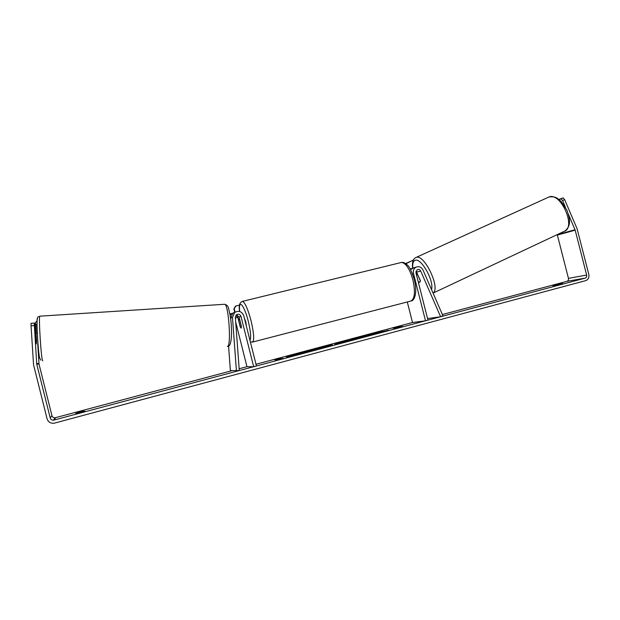 <?xml version="1.0" encoding="UTF-8"?>
<svg xmlns="http://www.w3.org/2000/svg" width="620" height="620" viewBox="0 0 620 620"><rect width="100%" height="100%" fill="white"/><g stroke="black" fill="none" stroke-linecap="round" stroke-linejoin="round"><path stroke-width="0.93" d="M230.834 320.385L230.663 318.052L232.794 313.178L235.306 312.054M236.422 370.838L232.477 317.448L234.631 312.511C238.77 310.302 241.8 311.356 243.738 315.673L256.44 366.002L253.681 366.746L240.971 316.363C240.017 314.224 238.514 313.689 236.453 314.751L235.337 317.254L239.289 370.59L230.376 370.59L228.571 346.053M235.685 321.981L246.962 366.668L253.681 366.746M229.927 313.922L231.74 313.495M236.375 314.813L239.056 316.975L241.381 326.182L241.157 328.189L240.111 326.507L237.809 317.378L235.871 315.347M235.096 312.178L234.236 308.745L233.864 308.892L234.755 312.418L231.593 313.612L230.16 315.309M416.307 274.226L417.849 275.102L420.399 280.938L419.763 282.394L418.175 281.581L419.786 282.387L420.36 280.434L415.966 271.103M425.506 320.803L427.963 320.145L415.911 272.684L417.275 269.591C418.74 269.088 419.872 269.56 420.678 271.01L440.626 316.766L442.897 315.665L422.972 269.956C421.36 267.042 419.081 266.096 416.136 267.127C413.835 268.452 412.943 270.514 413.455 273.304L425.506 320.803L412.502 322.516L407.293 301.971M416.121 271.242L417.26 273.761M413.625 267.879L410.556 269.638M410.13 268.879L411.696 268.599M440.626 316.766L427.56 318.556M292.307 355.252L287.169 356.926M297.879 353.222L286.332 356.903C287.944 357.027 294.237 355.663 305.226 352.811L316.634 349.169C314.945 349.06 308.69 350.416 297.879 353.222M37.712 343.744L39.006 364.072L51.933 415.64C52.406 417.082 53.444 417.803 55.025 417.803L232.004 370.659M239.149 368.753L246.962 366.668M255.998 364.258L412.502 322.516M442.409 314.534L566.975 281.31C568.199 280.806 568.695 279.822 568.447 278.357L557.248 234.6M34.294 325.57L31.062 325.787L31 323.307L34.232 323.09L36.712 364.033L50.22 417.95C50.716 419.453 51.793 420.205 53.46 420.205L585.125 278.132C586.388 277.613 586.892 276.59 586.644 275.063L575.182 230.152L568.416 214.226M378.673 332.343L382.401 330.964L366.823 335.126L372.442 334.521L388.523 330.228L378.743 332.615M346.464 341.302L334.63 344.627L336.831 343.131L353.663 339.535L346.464 341.302M84.739 411.083L75.656 413.509L80.306 411.765L84.739 411.083M562.665 283.433L552.862 285.727L562.673 283.464M402.589 326.36L395.188 328.337L397.66 327.678L393.096 328.228L402.589 326.36M277.644 359.74L282.991 358.313L274.738 359.817L277.683 359.91M332.266 344.666L320.889 348.293L316.208 348.634L332.281 344.658M368.567 335.366L350.409 339.814L356.911 337.753L365.079 335.761L355.655 338.551L368.567 335.366M559.418 283.991L559.511 284.386M31.062 325.787L33.55 364.816L47.074 418.787C48.159 421.964 50.46 423.452 53.971 423.259L585.776 280.62C588.318 279.589 589.333 277.543 588.822 274.482L577.088 228.757L564.65 199.632L562.588 200.578L561.1 198.842L559.07 199.555M561.1 198.842L563.162 197.896L564.65 199.632M563.162 197.896L558.876 199.408M565.37 207.096L562.588 200.578M34.232 323.09L34.883 323.586L36.379 343.837M35.976 333.785L35.371 323.95L36.549 324.841L37.092 333.707M35.371 323.95L34.906 323.981M315.913 349.595L309.349 350.858L306.923 351.695L312.681 350.478L296.476 354.81L292.245 355.02L306.544 351.3L309.426 351.168M304.699 352.951L301.421 353.687M295.143 355.33L292.361 355.462L292.245 355.02M302.289 353.454L302.18 353.005M398.257 327.693L397.683 327.763M276.745 359.763L277.489 359.569L277.38 359.12M279.713 359.499L277.489 359.569M335.893 344.286L336.831 343.131M336.939 343.565L340.349 342.659M344.022 341.868L345.123 341.659M340.21 342.775L343.999 341.76L340.675 342.395L340.256 342.961M318.626 348.456L322.09 347.533M327.748 346.069L330.382 345.456M322.02 347.293L327.716 345.921L322.02 347.293L322.137 347.735L323.322 347.642M323.384 347.626L323.276 347.192M378.696 332.421L373.783 334.095L371.496 334.343L371.38 333.909M371.496 334.343L369.729 334.815M373.783 334.095L373.674 333.653M377.146 332.832L377.03 332.397M351.796 339.698L355.407 338.629M304.366 352.113L298.073 353.679L304.35 352.113M35.596 335.118L36.154 335.079L36.596 342.279L36.061 342.317M246.435 326.36L245.853 322.113L244.358 318.122M239.769 320.16L238.948 319.006L238.677 320.486L240.32 327.011L241.157 328.189L241.428 326.732L239.855 320.137M35.464 324.02L35.379 322.718L37.045 320.92M233.864 308.892L235.515 306.117L239.576 305.063M235.887 305.97L234.236 308.745M413.339 260.02L405.93 263.763M413.269 260.152L406.077 263.329M406.457 264.19L406.844 263.082M232.477 317.448L230.663 318.052M237.809 317.378L235.406 318.145M240.971 316.363L239.056 316.975M413.455 273.304L412.401 273.598M420.678 271.01L416.733 272.133M433.055 293.074C440.851 288.61 424.429 253.82 416.229 257.393L415.462 257.734M412.858 268.111C412.37 263.717 413.121 261.121 415.113 260.322C421.011 257.385 434.279 280.899 431.52 289.563M548.855 197.028L549.01 196.974C560.984 191.867 576.693 228.176 563.944 231.446L433.062 293.105M54.11 420.096L55.653 417.694M585.086 278.14L566.936 281.317M575.034 229.726L557.271 234.678M575.182 230.152L557.411 235.081M586.644 275.063L568.447 278.357M50.22 417.95L51.933 415.64M36.712 364.033L39.006 364.072M36.627 363.498L38.928 363.568M39.959 316.169L39.827 316.177C38.409 316.495 41.362 362.01 42.718 360.778L42.733 360.778M39.92 358.469C38.556 359.375 35.906 316.363 37.471 318.835M227.354 346.448L227.408 346.44C231.5 347.177 228.726 304.234 224.688 304.265L224.316 304.296M242.056 301.475L242.49 301.367C245.008 302.513 247.868 308.969 251.061 320.742C254.068 333.824 254.479 340.954 252.286 342.132L410.425 301.157C414.71 299.468 415.547 292.408 412.936 279.961C409.712 268.871 405.906 263.027 401.528 262.43L242.49 301.367C239.529 302.459 238.584 305.831 239.653 311.496M249.938 340.256C251.286 338.024 250.744 331.747 248.318 321.439C244.226 304.73 238.142 298.197 239.715 311.511M232.794 313.178L234.631 312.511M231.593 313.612L229.974 314.193M412.246 268.297L416.136 267.127M412.625 268.181C411.943 262.268 413.083 258.695 416.043 257.463L549.01 196.974C556.249 196.183 557.457 198.47 561.139 201.43L566.92 210.141C569.718 218.387 571.756 225.292 564.983 230.965M416.299 274.203L417.415 273.691M566.975 281.31L585.125 278.132M55.025 417.803L53.46 420.205M355.384 338.543L355.485 338.938M228.369 346.154C230.857 346.03 232.019 336.931 231.33 326.484C231.128 320.679 230.183 314.549 228.486 308.094C228.075 306.133 226.812 304.862 224.688 304.265L39.827 316.177C38.084 318.339 36.549 312.263 37.184 331.01C37.634 341.457 38.688 353.462 39.517 357.585L40.718 360.112M37.309 333.692L35.511 333.816M401.528 262.43C403.279 262.074 405.248 262.981 407.441 265.143C409.216 266.205 411.517 271.025 414.346 279.612C417.88 294.438 413.835 300.839 411.238 300.948M239.529 318.858L238.948 319.006M250.348 341.86L252.286 342.132"/></g></svg>
